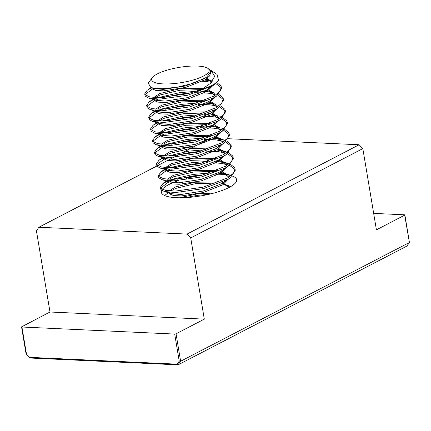 <?xml version="1.0" encoding="UTF-8"?>
<svg xmlns="http://www.w3.org/2000/svg" width="431" height="431" viewBox="0 0 431 431"><rect width="100%" height="100%" fill="white"/><g stroke="black" fill="none" stroke-linecap="round" stroke-linejoin="round"><path stroke-width="0.65" d="M232.401 176.074A38.192 10.08 170.5 0 1 236.673 179.7A38.192 10.08 170.5 0 1 229.249 187.404A38.192 10.08 170.5 0 1 187.932 197.484A38.192 10.08 170.5 0 1 161.334 192.307A38.192 10.08 170.5 0 1 161.684 190.34M162.288 189.381A38.192 10.08 170.5 0 1 168.758 184.608A38.192 10.08 170.5 0 1 178.342 180.675M156.868 166.01L38.882 227.245L36.414 230.811L50.001 312.006L21.55 326.87L21.938 327.01L26.463 354.061L29.626 357.347L177.119 364.163L178.17 364.804L406.81 246.144L409.278 242.578L180.632 361.243L177.949 364.852L29.858 358.01L26.129 354.223L21.55 326.87M208.06 139.445L183.962 151.949M179.21 154.417L176.834 155.65M173.504 157.38L157.644 165.606M186.37 178.348A38.192 10.08 170.5 0 1 201.466 175.433M215.753 174.253A38.192 10.08 170.5 0 1 230.984 175.627M407.058 245.789L409.412 242.464L404.682 215.144L376.419 229.815L362.832 148.614L359.125 144.762L187.011 234.087L38.882 227.245M359.125 144.762L228.511 138.728M220.548 138.362L212.359 137.985M187.011 234.087L190.717 237.939L204.305 319.134L176.042 333.804L180.632 361.243L179.226 361.119L174.695 334.068L21.938 327.01M362.832 148.614L190.717 237.939M404.682 215.144L404.488 214.81L373.672 213.388M409.412 242.464L404.871 214.945M29.626 357.347L29.858 358.01M174.695 334.068L176.042 333.804M204.305 319.134L50.001 312.006M203.507 76.05A29.152 7.693 -9.5 0 0 207.731 68.281A29.152 7.693 -9.5 0 0 184.991 66.579A29.152 7.693 -9.5 0 0 157.342 73.916A29.152 7.693 -9.5 0 0 152.423 77.537A29.152 7.693 -9.5 0 0 168.257 83.937A29.152 7.693 -9.5 0 0 203.507 76.05M152.423 77.537L148.178 83.038L150.995 87.692L161.673 88.748L176.974 87.24L192.953 83.372L205.328 77.936L206.724 77.009L210.479 72.3L210.592 71.142L209.083 69.17L207.731 68.281M209.741 69.682L210.985 70.42L214.686 76.357L210.538 83.35L201.299 89.529L187.496 93.764L159.637 97.67L149.859 96.97L145.031 94.696L144.697 93.904L147.186 90.251L151.502 87.838M217.057 74.412L218.609 80.543A38.359 10.123 170.5 0 1 212.267 85.144A38.359 10.123 170.5 0 1 201.299 89.529M160.607 188.029L168.246 182.329L171.974 180.875M177.066 179.28L193.384 175.896L204.132 174.749M230.51 164.335L234.626 167.664L235.019 168.823L233.478 173.203L227.778 177.836L203.13 187.183L175.272 191.089L165.493 190.389L160.666 188.121L160.332 187.323L162.816 183.676L168.295 180.74M171.727 179.415L193.136 174.436L209.967 173.025M217.935 173.17L221.486 173.451L231.161 175.482M232.465 176.015L233.397 176.478M158.651 176.354L166.296 170.649L170.019 169.194M175.11 167.6L191.429 164.222L202.177 163.069M213.264 162.826L219.772 163.236L227.951 164.761M229.454 165.262L235.073 169.566M235.019 168.823L235.267 170.283L230.208 177.858L228.021 179.296L203.373 188.643L175.519 192.549L164.114 191.445L160.908 189.575L160.332 187.323M228.554 152.66L232.675 155.984L233.069 157.143L231.528 161.528L225.822 166.156L201.175 175.509L173.321 179.409L163.538 178.709L158.71 176.441L158.376 175.643L160.865 171.996L166.344 169.065M169.776 167.734L191.181 162.762L208.011 161.35M215.985 161.49L219.53 161.776L229.206 163.802M156.695 164.674L164.34 158.969L168.063 157.52M173.16 155.925L189.473 152.542L200.221 151.394M206.304 151.13L217.822 151.556L225.995 153.086M227.498 153.587L233.117 157.886M233.069 157.143L233.311 158.603L228.258 166.177L226.065 167.616L201.422 176.963L173.564 180.869L162.164 179.77L158.953 177.901L158.619 177.103M226.604 140.98L230.72 144.31L231.113 145.468L229.572 149.848L223.867 154.481L199.224 163.828L171.366 167.734L161.582 167.034L156.755 164.761L156.421 163.969L158.91 160.321L164.389 157.385M167.821 156.06L189.231 151.082L206.061 149.67M214.029 149.816L217.574 150.096L227.256 152.127M154.745 153L162.385 147.294L166.113 145.84M171.204 144.245L187.517 140.867L198.271 139.714M204.348 139.455L215.866 139.881L224.045 141.406M225.542 141.907L231.161 146.211M231.113 145.468L231.355 146.928L226.302 154.503L224.115 155.941L199.467 165.288L171.608 169.194L160.208 168.09L156.997 166.221L156.421 163.969M224.648 129.305L228.764 132.629L229.157 133.788L227.616 138.173L221.911 142.801L197.269 152.148L169.41 156.054L159.632 155.354L154.799 153.086L154.47 152.288L156.954 148.641L162.433 145.71M165.865 144.38L187.275 139.407L204.105 137.995M212.074 138.135L215.624 138.421L225.3 140.447M152.79 141.32L160.429 135.614L164.157 134.165M169.248 132.57L185.567 129.187L196.315 128.039M202.392 127.775L213.911 128.201L222.089 129.731M223.592 130.232L229.211 134.531M229.157 133.788L229.405 135.248L224.346 142.823L222.159 144.261L197.511 153.608L169.652 157.514L158.252 156.415L155.047 154.546L154.47 152.288M222.692 117.625L226.814 120.955L227.207 122.113L225.666 126.493L219.961 131.126L195.313 140.474L167.454 144.38L157.676 143.679L152.849 141.406L152.515 140.614L154.998 136.961L160.477 134.03M163.915 132.705L185.319 127.727L202.15 126.315M206.611 126.321L213.668 126.741L219.6 127.684M221.846 128.271L223.344 128.772M150.834 129.645L158.479 123.939L162.201 122.485M167.293 120.89L183.611 117.512L194.359 116.359M200.442 116.101L211.96 116.526L218.361 117.577L218.205 119.322M221.636 118.552L227.256 122.857M227.202 122.113L227.449 123.573L222.391 131.143L220.203 132.586L195.561 141.934L167.702 145.84L156.297 144.735L153.091 142.866L152.515 140.614M220.737 105.951L224.858 109.275L225.251 110.433L223.711 114.813L218.005 119.446L193.363 128.794L165.504 132.7L155.72 131.999L150.893 129.731L150.559 128.934L153.048 125.286L158.527 122.356M161.959 121.025L183.369 116.052L200.194 114.641M204.655 114.641L211.713 115.066L217.644 116.004M219.891 116.591L221.389 117.092M148.878 117.965L156.523 112.259L160.251 110.81M165.342 109.215L181.656 105.832L192.404 104.685M198.486 104.421L210.005 104.846L216.405 105.897M219.681 106.877L225.3 111.176M225.251 110.433L225.494 111.893L220.44 119.468L218.248 120.906L193.605 130.254L165.746 134.16L154.346 133.06L151.136 131.191L150.559 128.934M218.786 94.27L222.902 97.6L223.296 98.758L221.755 103.138L216.05 107.772L191.407 117.119L163.548 121.025L153.77 120.324L148.937 118.051L148.609 117.259L151.092 113.606L156.572 110.675M160.003 109.35L181.413 104.372L198.244 102.961M202.699 102.966L209.757 103.386L215.694 104.329M146.928 106.285L154.567 100.585L158.296 99.13M163.387 97.535L179.7 94.152L190.454 93.004M196.531 92.74L208.049 93.166L214.455 94.222L214.299 95.968M217.725 95.197L223.344 99.502M223.296 98.758L223.538 100.218L218.485 107.788L216.297 109.232L191.65 118.579L163.791 122.485L152.391 121.38L149.185 119.511L148.609 117.259M216.831 82.596L220.947 85.92L221.34 87.078L219.799 91.458L214.099 96.091L189.451 105.439L161.593 109.345L151.814 108.644L146.982 106.376L146.653 105.579L149.137 101.931L154.616 98.995M158.048 97.67L179.458 92.697L196.288 91.286M200.744 91.286L207.807 91.711L213.738 92.649M144.972 94.61L152.617 88.905L153.996 88.328M199.138 81.071L206.093 81.491L211.594 82.337M215.775 83.517L221.394 87.822M221.34 87.078L221.588 88.538L216.529 96.113L214.342 97.551L189.694 106.899L161.84 110.805L150.435 109.7L147.23 107.836L146.653 105.579M202.064 79.735L211.783 80.974M218.609 80.543L214.579 84.433L212.386 85.871L187.744 95.224L159.885 99.13L148.48 98.026L145.274 96.156L144.697 93.904M206.487 77.171L204.854 78.286L185.378 85.995L163.365 89.389L154.061 88.619L152.843 88.139M205.765 77.688L212.214 81.664M210.748 86.82L206.805 89.96L187.334 97.67L165.315 101.069L156.017 100.299L153.738 98.931M153.711 97.487L159.659 93.575L179.619 88.786L203.249 88.457M207.72 89.362L214.137 93.279L214.455 94.233M212.704 98.494L208.76 101.641L189.29 109.35L167.271 112.744L157.972 111.974L155.688 110.605M155.666 109.167L161.614 105.256L181.575 100.466L205.754 100.213M209.671 101.043L216.093 104.954L216.254 107.648M214.654 110.174L210.716 113.315L191.245 121.025L169.227 124.424L159.928 123.654L157.644 122.285M157.622 120.842L163.57 116.93L183.531 112.141L207.71 111.893M211.626 112.723L218.048 116.634L218.366 117.588M220.44 119.468L212.672 124.995L193.196 132.705L171.182 136.099L161.878 135.329L159.599 133.96M159.578 132.522L165.526 128.61L185.486 123.821L209.665 123.568M213.582 124.397L219.999 128.314L220.16 131.002M222.391 131.143L214.622 136.67L195.151 144.38L173.133 147.779L163.834 147.009L161.555 145.64M161.528 144.196L167.476 140.285L187.437 135.496L211.621 135.248M215.532 136.077L221.954 139.989L222.116 142.683M220.521 145.209L216.577 148.35L197.107 156.06L175.088 159.454L165.79 158.683L163.505 157.315M163.484 155.877L169.431 151.965L189.392 147.176L213.571 146.928M217.488 147.752L223.91 151.669L224.066 154.357M222.471 156.884L218.533 160.025L199.057 167.734L177.044 171.134L167.745 170.364L165.461 168.995M165.439 167.557L171.387 163.64L191.348 158.85L215.527 158.603M219.444 159.432L225.86 163.344L226.022 166.037M224.427 168.564L220.483 171.705L201.013 179.415L178.994 182.809L169.695 182.038L167.417 180.675M167.39 179.231L173.337 175.32L193.298 170.531L217.483 170.283M221.399 171.107L227.816 175.024L227.977 177.712M226.383 180.239L222.439 183.38L202.969 191.089L180.95 194.489L171.651 193.718L169.367 192.35M169.345 190.911L175.293 186.995L195.254 182.205L219.433 181.957M221.96 182.437L229.922 187.043M179.641 197.775L197.209 193.885L214.169 192.996M210.614 71.691L210.791 72.338L209.595 75.942L205.097 79.746L185.626 87.45L163.608 90.849L155.887 90.445L152.084 88.802L151.814 87.913M204.175 78.701L206.519 79.293L211.783 82.138M212.537 85.904L207.052 91.42L187.577 99.13L165.563 102.53L157.838 102.125L154.039 100.477L153.959 98.947M155.182 97.589L159.906 95.035L179.867 90.246L201.04 89.626M206.126 90.375L208.469 90.973L214.493 94.982M214.487 97.584L209.003 103.101L189.532 110.81L167.514 114.204L159.793 113.8L155.995 112.157L155.909 110.627M157.471 109.011L161.862 106.716L181.817 101.926L202.99 101.307M208.081 102.055L210.425 102.648L216.448 106.656M216.443 109.258L210.958 114.775L191.488 122.485L169.469 125.884L161.749 125.48L157.951 123.832L157.865 122.302M159.093 120.944L163.812 118.39L183.773 113.601L204.946 112.981M207.952 113.353L212.381 114.328L218.404 118.336M218.398 120.939L212.914 126.455L193.444 134.165L171.425 137.559L163.705 137.155L159.901 135.512L159.82 133.982M161.383 132.365L165.768 130.07L185.729 125.281L206.902 124.661M211.987 125.41L214.331 126.003L220.354 130.011M220.349 132.613L214.87 138.13L195.394 145.84L173.381 149.239L165.655 148.835L161.857 147.186L161.776 145.656M162.999 144.299L167.724 141.745L187.684 136.956L208.852 136.336M213.943 137.085L216.287 137.683L222.31 141.691M222.358 144.137L216.82 149.81L197.35 157.52L175.331 160.914L167.611 160.51L163.812 158.867L163.726 157.337M164.954 155.974L169.674 153.425L189.635 148.636L210.807 148.016M215.899 148.765L218.242 149.363L224.152 153.129L224.476 154.104M224.314 155.817L218.776 161.485L199.305 169.194L177.286 172.594L169.566 172.19L165.763 170.541L165.682 169.011M167.244 167.4L171.63 165.1L191.59 160.31L212.763 159.691M217.854 160.44L220.198 161.038L226.108 164.804L226.426 165.784M226.264 167.497L220.731 173.165L201.261 180.875L179.242 184.269L171.516 183.865L167.718 182.221L167.637 180.691M168.86 179.328L173.585 176.78L193.546 171.991L214.719 171.371M219.805 172.12L222.148 172.718L228.064 176.484L228.382 177.459M228.22 179.172L222.682 184.84L203.211 192.549L181.198 195.949L173.472 195.545L169.674 193.896L169.593 192.371M171.15 190.755L175.541 188.455L195.502 183.665L216.669 183.046M221.76 183.8L224.104 184.393L229.432 187.307M185.271 197.646L197.452 195.345L208.34 194.446M177.119 364.163L179.226 361.119M210.985 70.42L217.057 74.418M158.624 177.103L158.376 175.643M206.266 77.338L206.724 77.004M154.061 88.619L150.995 87.692M208.216 89.012L214.579 84.433M156.017 100.299L148.48 98.026M210.172 100.692L216.529 96.113M157.972 111.974L150.435 109.7M212.127 112.367L218.485 107.788M159.928 123.654L152.391 121.38M161.878 135.329L154.346 133.06M163.834 147.009L156.297 144.735M217.989 147.402L224.346 142.823M165.79 158.683L158.252 156.415M219.945 159.077L226.302 154.503M167.745 170.364L160.208 168.09M221.895 170.757L228.258 166.177M169.695 182.038L162.164 179.77M223.851 182.432L230.208 177.858M171.651 193.718L164.114 191.445M210.791 72.338L210.592 71.142M151.831 88.21L151.777 87.908M153.781 99.884L153.538 98.424M155.736 111.564L155.494 110.104M157.692 123.239L157.45 121.779M159.648 134.919L159.4 133.459M161.598 146.594L161.356 145.134M163.554 158.274L163.311 156.814M224.47 154.082L224.228 152.622M165.509 169.949L165.262 168.489M226.426 165.757L226.178 164.297M167.46 181.629L167.217 180.169M228.376 177.437L228.134 175.977M169.415 193.303L169.173 191.849M230.957 186.461L224.104 184.393M164.771 195.351L168.99 192.318M229.658 174.981L222.148 172.718M162.816 183.676L167.034 180.637M168.85 179.328L169.194 179.075M227.708 163.301L220.198 161.038M160.865 171.996L165.078 168.957M225.752 151.626L218.242 149.363M158.91 160.321L163.123 157.283M164.938 155.974L165.288 155.72M223.797 139.946L216.287 137.683M156.954 148.641L161.172 145.603M162.983 144.299L163.333 144.046M219.508 127.565L214.331 126.003M154.998 136.961L159.217 133.928M217.553 115.891L212.381 114.328M153.048 125.286L157.261 122.248M159.077 120.944L159.427 120.691M215.597 104.21L210.425 102.648M151.092 113.606L155.305 110.573M213.647 92.53L208.469 90.973M149.137 101.931L153.355 98.893M155.171 97.584L155.516 97.336M211.691 80.856L206.519 79.293M147.186 90.251L150.818 87.638"/></g></svg>

